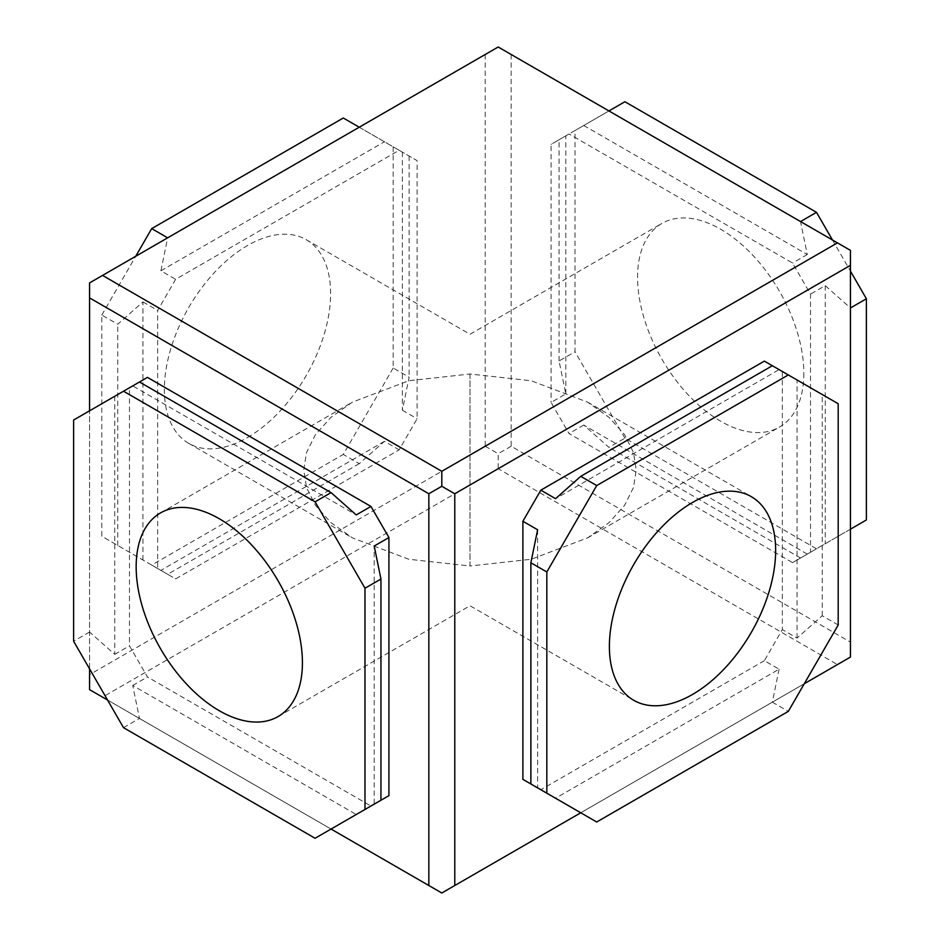 <?xml version="1.0" encoding="UTF-8"?>
<svg xmlns="http://www.w3.org/2000/svg" width="940" height="940" viewBox="0 0 940 940"><rect width="100%" height="100%" fill="white"/><g stroke="black" fill="none" stroke-linecap="round" stroke-linejoin="round"><path stroke-width="0.7" stroke-dasharray="4.7 3.53" d="M470 374.003L470 565.998L531.206 559.253L587.571 537.88L609.155 522.534L624.595 505.332L633.49 487.472L636.263 470L633.49 452.528L624.595 434.668L609.155 417.466L587.571 402.12L531.206 380.747L470 374.003L470 565.986L408.794 559.253L352.43 537.88L330.845 522.534L315.405 505.332L306.511 487.472L303.738 470L306.511 452.528L315.405 434.668L330.845 417.466L352.43 402.12L408.794 380.747L470 374.003M247.479 437.523A117.571 67.88 120 0 0 324.288 333.923A117.571 67.88 120 0 0 306.264 239.712A117.571 67.88 120 0 0 247.479 245.54A117.571 67.88 120 0 0 170.68 349.139A117.571 67.88 120 0 0 188.705 443.351A117.571 67.88 120 0 0 247.479 437.523M803.841 373.251A117.571 67.88 60 0 1 779.483 427.077A117.571 67.88 60 0 1 688.891 395.576A117.571 67.88 60 0 1 637.579 277.265A117.571 67.88 60 0 1 661.925 223.438A117.571 67.88 60 0 1 752.517 254.94A117.571 67.88 60 0 1 803.841 373.251M142.951 560.005L142.951 301.916L117.77 324.241L101.802 315.029L101.802 536.258L175.639 578.887L399.159 449.837L417.113 418.735L417.113 160.634L399.159 150.271L175.639 279.309L157.673 310.423L157.673 568.512M101.802 315.029L135.724 256.267M343.276 118.005L417.113 160.634M402.379 152.127L402.379 410.228L409.135 377.245L393.167 368.034L393.167 146.804M393.167 368.034L343.276 454.443L359.245 463.667L384.425 441.33L399.159 449.837M384.425 441.33L160.905 570.38L167.661 574.281L151.692 565.058L343.276 454.443M151.692 565.058L101.802 536.258M565.81 393.954L565.81 135.853L559.053 139.755L575.022 130.531L575.022 351.76L559.053 360.972L565.81 393.954L551.075 402.449L569.041 433.563L792.549 562.614L810.515 552.238L810.515 294.149L792.549 263.036L569.041 133.985L551.075 144.361L551.075 402.449M575.022 130.531L624.912 101.731M832.464 239.994L850.43 271.096M866.386 519.973L792.549 562.614M807.284 554.106L583.764 425.056L608.944 447.393L624.912 438.169L816.496 548.784M624.912 438.169L575.022 351.76M511.16 54.485L511.16 446.241L850.43 642.114L850.43 250.357L498.188 47L89.57 282.905M485.216 54.485L485.216 446.241L89.57 674.661L89.57 282.916M596.724 821.995L580.755 812.783L804.276 683.732M764.361 660.691L540.853 789.729L555.575 798.236L779.096 669.198L764.361 660.691L782.327 629.577L782.327 371.488L764.361 361.113M73.614 420.027L89.57 410.804L89.57 668.904M107.536 700.006L331.056 829.057L315.088 838.269M123.504 727.666L139.472 718.442L132.716 685.471L356.237 814.51L370.959 806.015L147.451 676.965L129.485 645.851L129.485 387.762L147.451 377.387M399.159 150.271L359.245 127.217L167.661 237.832L160.905 270.802L175.639 279.309M402.379 410.228L417.113 418.735M160.905 570.38L175.639 578.887M142.951 301.916L157.673 310.423M160.905 270.802L384.425 141.764M89.57 674.661L89.57 689.643L441.812 893L837.458 664.58L498.188 468.707L102.542 697.127M485.216 446.241L498.188 453.726L498.188 468.707M511.16 446.241L498.188 453.726M810.515 552.238L850.43 529.197L850.43 307.968L825.238 285.642L810.515 294.149M583.764 425.056L569.041 433.563M565.81 135.853L551.075 144.361M583.764 125.49L807.284 254.529L800.528 221.558L608.944 110.944L569.041 133.985M807.284 254.529L792.549 263.036M825.238 285.642L825.238 543.731M850.43 642.114L850.43 657.095L837.458 664.58M779.096 669.198L772.339 702.168L580.755 812.783L555.575 798.236M537.621 529.772L537.621 787.873L530.865 783.972M838.198 624.971L822.23 615.759L797.05 638.084L782.327 629.577M772.339 702.168L788.308 711.38M797.05 638.084L797.05 379.995L782.327 371.488M797.05 379.995L838.198 403.742M779.096 369.62L772.339 365.731L779.096 369.62L555.575 498.67M114.762 396.269L114.762 654.357L89.57 632.033L89.57 410.804L129.485 387.762M132.716 385.894L139.472 382.004L132.716 385.894L356.237 514.944M114.762 654.357L129.485 645.851M89.57 632.033L73.614 641.245M132.716 685.471L147.451 676.965M356.237 814.51L331.056 829.057L139.472 718.442M380.947 800.245L374.19 804.147L374.19 546.046M409.135 156.028L409.135 377.245M359.245 463.667L167.661 574.281M117.77 545.47L117.77 324.241M800.528 557.996L608.944 447.393M559.053 360.972L559.053 139.755M822.23 615.759L822.23 394.53M306.264 239.712L470 334.252L661.925 223.438M587.571 402.12L751.295 496.649M278.076 716.562L470 605.748L633.736 700.288M587.571 537.88L779.483 427.077M160.517 512.923L352.43 402.12M188.705 443.351L352.43 537.88"/><path stroke-width="1.41" d="M692.522 694.46A117.571 67.88 120 0 0 769.32 590.861A117.571 67.88 120 0 0 751.295 496.649A117.571 67.88 120 0 0 692.522 502.477A117.571 67.88 120 0 0 615.712 606.077A117.571 67.88 120 0 0 633.736 700.288A117.571 67.88 120 0 0 692.522 694.46M302.421 662.735A117.571 67.88 60 0 1 278.076 716.562A117.571 67.88 60 0 1 187.483 685.06A117.571 67.88 60 0 1 136.159 566.75A117.571 67.88 60 0 1 160.517 512.923A117.571 67.88 60 0 1 251.109 544.424A117.571 67.88 60 0 1 302.421 662.735M838.198 403.742L788.308 374.943L596.724 485.557L546.833 571.966L546.833 793.195L596.724 821.995L788.308 711.38L838.198 624.971L838.198 403.742M135.724 256.267L151.692 228.62L167.661 237.832M359.245 127.217L343.276 118.005L151.692 228.62M73.614 641.245L123.504 727.666L315.088 838.269L364.978 809.469L364.978 588.24L315.088 501.831L123.504 391.216L73.614 420.027L73.614 641.245M800.528 221.558L816.496 212.334L624.912 101.731L608.944 110.944M816.496 212.334L832.464 239.994M850.43 271.096L866.386 298.755L850.43 307.968M850.43 529.197L866.386 519.973L866.386 298.755M837.458 242.873L498.188 47L102.542 275.42L441.812 471.293L837.458 242.873L850.43 250.357L850.43 265.339L454.784 493.759L441.812 486.274L428.84 493.759L89.57 297.886L89.57 282.905L102.542 275.42M441.812 471.293L441.812 486.274M454.784 493.759L454.784 885.515L580.755 812.783M804.276 683.732L850.43 657.084L850.43 265.339M540.853 789.729L522.887 779.366L522.887 521.265L540.841 490.163L764.361 361.113L772.339 365.731L580.755 476.333L596.724 485.557M89.57 297.886L89.57 410.804M89.57 668.904L89.57 689.643L107.536 700.006M331.056 829.057L428.84 885.515L428.84 493.759M315.088 501.831L331.056 492.607L139.472 382.004L147.451 377.387L370.959 506.437L388.925 537.551L388.925 795.639L370.959 806.003M454.784 885.515L441.812 893L428.84 885.515M546.833 571.966L530.865 562.755L530.865 783.972L546.833 793.195M522.887 779.366L537.621 787.873M788.308 374.943L772.339 365.719M580.755 476.333L555.575 498.67L540.841 490.163M530.865 562.755L537.621 529.772L522.887 521.265M139.472 382.004L123.504 391.216M364.978 809.469L380.947 800.245L380.947 579.028L364.978 588.24M374.19 804.147L388.925 795.639M380.947 579.028L374.19 546.046L388.925 537.551M331.056 492.607L356.237 514.944L370.959 506.437"/></g></svg>
